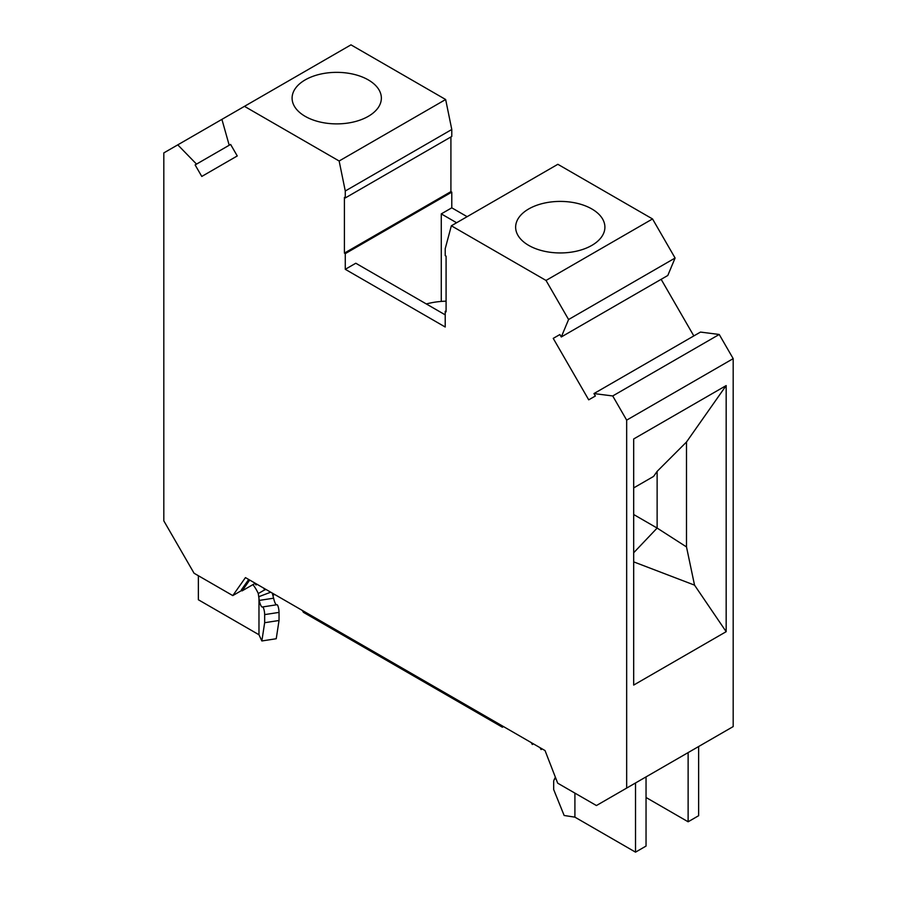 <?xml version="1.0" encoding="UTF-8"?>
<svg xmlns="http://www.w3.org/2000/svg" width="897" height="897" viewBox="0 0 897 897"><rect width="100%" height="100%" fill="white"/><g stroke="black" fill="none" stroke-linecap="round" stroke-linejoin="round"><path stroke-width="1.35" d="M559.885 334.536L561.287 336.969L568.586 319.523L546.026 280.447L451.348 225.786L445.215 248.682L445.215 255.645L446.089 256.15L446.089 311.82L445.215 311.315L445.215 327.013L345.278 269.313L345.278 253.627L344.403 253.111L344.403 197.441L345.278 197.945L345.278 190.994L339.144 161L244.466 106.339L221.907 119.368L229.206 145.247L196.521 164.106L177.774 144.854L163.815 152.905L163.815 520.854L194.066 573.239L232.794 595.597L245.453 577.601L545.04 750.565L557.699 783.182L596.427 805.54L626.667 788.082L626.667 420.132L612.718 395.958L593.96 393.57L595.373 396.003L588.712 399.838L553.225 338.371L559.885 334.536L553.225 338.371M195.12 164.925L230.607 144.428L237.257 155.955L201.78 176.44L195.12 164.925L196.521 164.106M626.667 420.132L733.185 358.643L719.226 334.469L700.479 332.081L593.96 393.57M733.185 358.643L733.185 726.581L626.667 788.082M244.466 106.339L350.974 44.85L445.652 99.511L451.785 129.493L451.785 136.456L345.278 197.945M467.124 216.67L451.785 207.824L451.785 192.126L450.911 191.622L450.911 136.961M451.348 225.786L557.856 164.297L652.534 218.946L675.093 258.033L667.794 275.48L561.287 336.969M693.818 335.915L661.145 279.315M726.166 631.679L726.166 385.575L633.686 438.969L633.686 685.073L726.166 631.679L694.536 585.136L686.497 546.923L686.497 442.008L657.131 471.374L653.588 476.419L633.686 487.912M264.671 589.867L258.28 593.556L259.233 600.418L273.607 598.187L272.251 593.074M252.932 584.62A24.791 14.318 60 0 1 258.28 593.556M546.026 280.447L652.534 218.946M591.829 245.397A44.626 25.766 180 0 1 528.714 245.397A44.626 25.766 180 0 1 515.64 227.176A44.626 25.766 180 0 1 528.714 208.956A44.626 25.766 180 0 1 577.343 203.372A44.626 25.766 180 0 1 604.903 227.176A44.626 25.766 180 0 1 591.829 245.397M568.586 319.523L675.093 258.033M612.718 395.958L719.226 334.469M446.089 301.168A52.912 30.554 0 0 0 426.322 303.96M264.66 622.709L279.034 620.489L279.034 612.393L264.66 614.613L264.66 622.709L261.857 640.963L258.975 634.751L198.36 599.757L198.36 575.717M446.089 310.81L445.215 311.315M345.278 269.313L355.795 263.236L445.215 314.858M451.785 192.126L345.278 253.627M258.975 597.615L258.975 634.751M264.66 614.613A4.956 1.043 -98.8 0 0 263.965 609.5A4.956 1.043 -98.8 0 0 262.63 606.944L262.272 607A9.923 2.097 81.2 0 1 259.233 600.418M279.034 612.393A4.956 1.043 -98.8 0 0 278.339 607.28A4.956 1.043 -98.8 0 0 276.994 604.724L262.63 606.944M262.272 607L276.994 604.724M232.794 595.597L241.742 590.428M670.721 762.652L698.64 746.528L698.64 815.709L688.122 821.787L646.042 797.489M688.122 752.605L688.122 821.787M276.635 604.769A9.923 2.097 81.2 0 1 273.607 598.187M261.857 640.963L276.231 638.742L279.034 620.489M633.686 561.87L694.536 585.136M726.166 385.575L686.497 442.008M339.144 161L445.652 99.511M345.278 190.994L451.785 129.493M456.607 222.748L441.268 213.89L441.268 301.426M451.785 207.824L441.268 213.89M450.911 191.622L344.403 253.111M633.686 514.519L657.131 528.064L686.497 546.923M633.686 552.754L657.131 528.064L657.131 471.374M618.123 793.015L635.524 782.969L635.524 852.15L646.042 846.073L646.042 776.892L635.524 782.969M249.702 580.056L242.1 590.876L241.338 589.923L248.693 579.473M257.08 584.317L255.981 584.945L254.883 583.05M265.848 589.374L264.75 590.002L263.651 588.107M274.617 594.431L273.518 595.07L272.419 593.164M503.509 726.581L502.41 727.22L303.421 612.337L302.323 610.431M531.226 742.581L532.313 744.488L533.412 743.848M539.983 747.649L541.082 749.544L542.18 748.917M255.073 583.375L242.1 590.876M177.774 144.854L221.907 119.368M305.171 79.9A44.626 25.766 180 0 1 368.286 79.9A44.626 25.766 180 0 1 381.36 98.121A44.626 25.766 180 0 1 368.286 116.341A44.626 25.766 180 0 1 319.657 121.925A44.626 25.766 180 0 1 292.097 98.121A44.626 25.766 180 0 1 305.171 79.9M574.91 793.116L574.91 817.156L564.146 815.485L553.684 789.573L553.684 781.478A4.956 3.913 24.9 0 1 553.976 780.132A4.956 3.913 24.9 0 1 555.848 778.428M574.91 817.156L635.524 852.15M258.818 596.696L270.726 592.199M553.976 780.132L555.355 777.161"/></g></svg>
